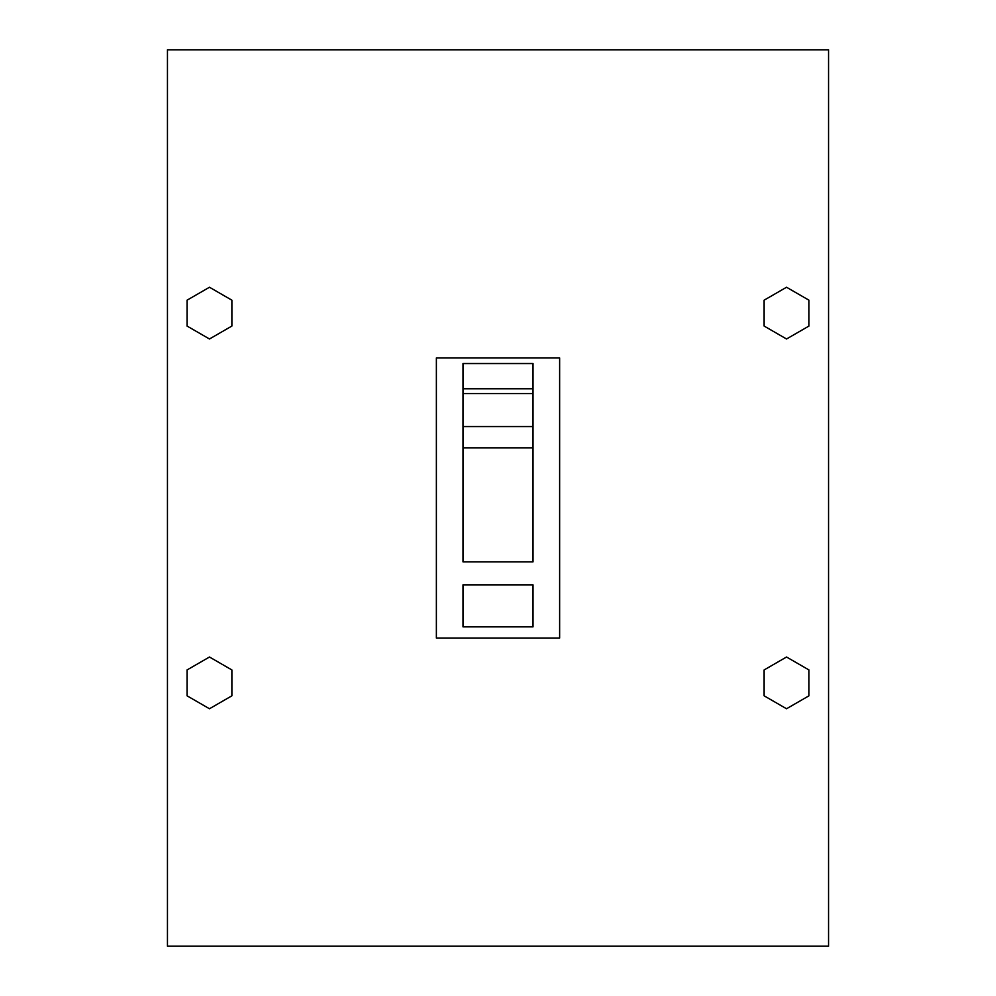 <?xml version="1.0" encoding="UTF-8"?>
<svg xmlns="http://www.w3.org/2000/svg" width="996" height="996" viewBox="0 0 996 996"><rect width="100%" height="100%" fill="white"/><g stroke="black" fill="none" stroke-linecap="round" stroke-linejoin="round"><path stroke-width="1.49" d="M231.881 300.182L231.881 326.053L209.471 338.989L187.061 326.053L187.061 300.182L209.471 287.246L231.881 300.182L209.471 287.246L187.061 300.182L187.061 326.053L209.471 338.989L231.881 326.053L231.881 300.182M231.881 669.947L231.881 695.818L209.471 708.754L187.061 695.818L187.061 669.947L209.471 657.011L231.881 669.947L209.471 657.011L187.061 669.947L187.061 695.818L209.471 708.754L231.881 695.818L231.881 669.947M808.939 669.947L808.939 695.818L786.529 708.754L764.119 695.818L764.119 669.947L786.529 657.011L808.939 669.947L786.529 657.011L764.119 669.947L764.119 695.818L786.529 708.754L808.939 695.818L808.939 669.947M808.939 300.182L808.939 326.053L786.529 338.989L764.119 326.053L764.119 300.182L786.529 287.246L808.939 300.182L786.529 287.246L764.119 300.182L764.119 326.053L786.529 338.989L808.939 326.053L808.939 300.182M436.373 638.062L436.373 357.938L559.628 357.938L559.628 638.062L436.373 638.062M462.991 584.839L462.991 626.858L533.009 626.858L533.009 584.839L462.991 584.839M462.991 363.54L462.991 393.532L533.009 393.532L533.009 363.54L462.991 363.54M533.009 426.549L462.991 426.549L462.991 561.869L533.009 561.869L533.009 393.532M533.009 388.751L462.991 388.751M533.009 447.814L462.991 447.814M462.978 426.549L462.991 393.532M828.548 49.8L828.548 946.2L167.453 946.2L167.453 49.8L828.548 49.8"/></g></svg>
